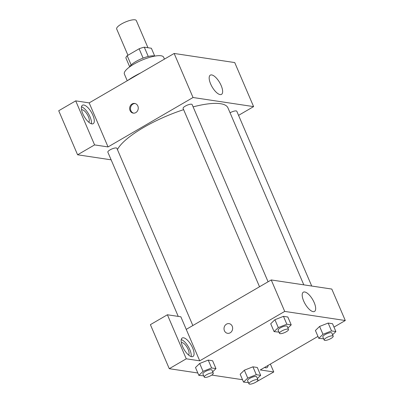 <?xml version="1.0" encoding="UTF-8"?>
<svg xmlns="http://www.w3.org/2000/svg" width="404" height="404" viewBox="0 0 404 404"><rect width="100%" height="100%" fill="white"/><g stroke="black" fill="none" stroke-linecap="round" stroke-linejoin="round"><path stroke-width="0.61" d="M147.955 47.733L136.305 20.548A10.681 2.939 156.8 0 0 121.442 23.998A10.681 2.939 156.8 0 0 116.67 28.967L127.947 55.272M148.273 56.484L144.289 47.182L151.369 48.248L154.732 56.085M131.148 64.948L127.189 55.717A13.787 3.793 156.8 0 0 125.876 57.893L129.699 66.817M127.189 55.717L139.117 48.778A13.787 3.793 156.8 0 1 144.289 47.182M143.112 58.1L139.117 48.778M129.669 66.887A14.241 3.919 -23.2 0 1 141.122 58.903A14.241 3.919 -23.2 0 1 154.803 56.116M127.245 80.744L124.382 74.068A21.361 5.878 -23.2 0 1 141.698 60.246A21.361 5.878 -23.2 0 1 163.645 57.237L164.448 59.11M127.79 80.426A33.82 9.307 -23.2 0 1 140.653 72.947M75.71 100.864L94.587 144.905L108.05 146.925L89.173 102.889L75.71 100.864L58.716 110.747L77.593 154.788L111.135 159.833M89.173 102.889L174.154 53.464L234.729 62.57L253.606 106.611L238.562 115.357M268.084 281.78L192.117 104.54A4.914 1.353 156.8 0 0 187.067 105.232A4.914 1.353 156.8 0 0 183.088 108.408L259.525 286.759M94.587 144.905L77.593 154.788M108.05 146.925L193.031 97.505L253.606 106.611M311.721 286.042L236.81 111.257A4.914 1.353 156.8 0 0 230.063 112.792M192.844 325.538L116.877 148.293A4.914 1.353 156.8 0 0 110.045 149.879A4.914 1.353 156.8 0 0 107.848 152.167L178.24 316.403M183.628 109.666A60.519 16.66 156.8 0 0 143.723 127.412A60.519 16.66 156.8 0 0 117.433 149.586M303.808 284.85L227.952 107.868A60.519 16.66 156.8 0 0 193.117 106.873M130.058 110.55A4.893 4.298 98.5 0 1 130.512 105.489A4.893 4.298 98.5 0 1 134.678 103.444A4.893 4.298 98.5 0 1 138.203 108.923A4.893 4.298 98.5 0 1 133.224 113.125A4.893 4.298 98.5 0 1 130.058 110.55M193.031 97.505L174.154 53.464M221.16 85.547A11.125 4.348 -120.2 0 1 221.493 94.374A11.125 4.348 -120.2 0 1 212.145 86.941A11.125 4.348 -120.2 0 1 210.307 75.139A11.125 4.348 -120.2 0 1 221.16 85.547M83.79 105.02A10.681 4.171 -120.2 0 1 92.213 113.782A10.681 4.171 -120.2 0 1 93.203 123.69A10.681 4.171 -120.2 0 1 84.229 116.554A10.681 4.171 -120.2 0 1 82.467 105.227A10.681 4.171 -120.2 0 1 83.79 105.02M91.355 123.77A10.681 4.171 59.8 0 0 88.612 114.009A10.681 4.171 59.8 0 0 81.482 106.792M81.568 109.878A7.12 2.783 -120.2 0 1 88.37 116.61A7.12 2.783 -120.2 0 1 88.718 122.17M135.098 103.53A4.893 4.298 -81.5 0 0 130.906 110.676A4.893 4.298 -81.5 0 0 133.653 113.165M186.244 329.376L180.851 316.792L167.392 314.772L186.269 358.808L199.727 360.833L186.244 329.376L271.23 279.952L331.8 289.062L345.284 320.518L333.977 327.094M167.392 314.772L150.394 324.654L169.271 368.695L197.829 372.988M211.752 375.079L242.521 379.704M256.439 381.8L273.761 371.963L260.302 369.938L317.958 336.411M265.16 367.685A10.681 4.171 59.8 0 0 265.251 367.059M268.084 365.413A10.681 4.171 -120.2 0 1 267.009 367.6A10.681 4.171 -120.2 0 1 264.575 367.453M181.34 342.663A7.12 2.783 -120.2 0 1 187.178 347.485A7.12 2.783 -120.2 0 1 188.486 354.949M191.127 356.555A10.681 4.171 59.8 0 0 188.38 346.789A10.681 4.171 59.8 0 0 181.25 339.572M183.562 337.8A10.681 4.171 -120.2 0 1 191.981 346.561A10.681 4.171 -120.2 0 1 192.976 356.469A10.681 4.171 -120.2 0 1 183.997 349.339A10.681 4.171 -120.2 0 1 182.234 338.007A10.681 4.171 -120.2 0 1 183.562 337.8M186.269 358.808L169.271 368.695M270.382 364.08L273.761 371.963M248.404 382.563L243.546 382.098L247.733 378.063L256.293 374.685L252.924 366.822L257.292 367.478L252.924 366.822L244.364 370.195L240.173 374.235L244.354 370.2M323.644 338.805L318.781 338.34L315.413 330.477L319.589 326.442L328.159 323.064L332.532 323.72L328.159 323.064L331.533 330.926L335.901 331.583L332.603 334.764M278.957 332.088L274.094 331.623L270.72 323.761L274.902 319.726M274.094 331.623L278.28 327.588L286.84 324.21L283.472 316.347L287.84 317.004L283.472 316.347L274.912 319.721L270.72 323.761M203.717 375.841L198.854 375.377L203.045 371.342L211.605 367.963L208.232 360.1L212.605 360.757L208.232 360.1L199.672 363.479L195.486 367.514L199.662 363.479M199.727 360.833L284.709 311.408L345.284 320.518M314.191 302.596A11.125 4.348 -120.2 0 1 314.524 311.423A11.125 4.348 -120.2 0 1 305.171 303.995A11.125 4.348 -120.2 0 1 303.338 292.193A11.125 4.348 -120.2 0 1 314.191 302.596M284.709 311.408L271.23 279.952M224.432 330.745A4.893 4.298 98.5 0 1 224.892 325.685A4.893 4.298 98.5 0 1 229.058 323.639A4.893 4.298 98.5 0 1 232.583 329.119A4.893 4.298 98.5 0 1 227.598 333.32A4.893 4.298 98.5 0 1 224.432 330.745M229.058 323.639A4.893 4.298 -81.5 0 0 224.892 325.685A4.893 4.298 -81.5 0 0 224.437 330.745A4.893 4.298 -81.5 0 0 227.603 333.32M286.84 324.21L291.213 324.866L287.911 328.048M288.517 329.457L287.168 326.311A4.914 1.353 156.8 0 0 280.331 327.897A4.914 1.353 156.8 0 0 278.139 330.179L279.487 333.325A4.914 1.353 156.8 0 0 284.532 332.633A4.914 1.353 156.8 0 0 288.517 329.457A4.914 1.353 156.8 0 0 281.679 331.043A4.914 1.353 156.8 0 0 279.487 333.325M278.28 327.588L274.912 319.721M291.213 324.866L287.84 317.004M318.781 338.34L322.973 334.305L331.533 330.926M333.204 336.173L331.856 333.027A4.914 1.353 156.8 0 0 325.023 334.613A4.914 1.353 156.8 0 0 322.826 336.901L324.175 340.042A4.914 1.353 156.8 0 0 329.225 339.35A4.914 1.353 156.8 0 0 333.204 336.173A4.914 1.353 156.8 0 0 326.371 337.759A4.914 1.353 156.8 0 0 324.175 340.042M315.413 330.477L319.599 326.442L322.973 334.305M335.901 331.583L332.532 323.72M211.605 367.963L215.973 368.62L212.676 371.801M213.277 373.21L211.928 370.064A4.914 1.353 156.8 0 0 205.091 371.65A4.914 1.353 156.8 0 0 202.899 373.937L204.247 377.084A4.914 1.353 156.8 0 0 209.297 376.387A4.914 1.353 156.8 0 0 213.277 373.21A4.914 1.353 156.8 0 0 206.439 374.796A4.914 1.353 156.8 0 0 204.247 377.084M198.854 375.377L195.486 367.514M203.045 371.342L199.672 363.479M215.973 368.62L212.605 360.757M256.293 374.685L260.666 375.341L257.363 378.523M257.969 379.932L256.621 376.786A4.914 1.353 156.8 0 0 249.783 378.371A4.914 1.353 156.8 0 0 247.591 380.654L248.94 383.8A4.914 1.353 156.8 0 0 253.985 383.108A4.914 1.353 156.8 0 0 257.969 379.932A4.914 1.353 156.8 0 0 251.131 381.517A4.914 1.353 156.8 0 0 248.94 383.8M243.546 382.098L240.173 374.235M247.733 378.063L244.364 370.195M260.666 375.341L257.292 367.478"/></g></svg>
